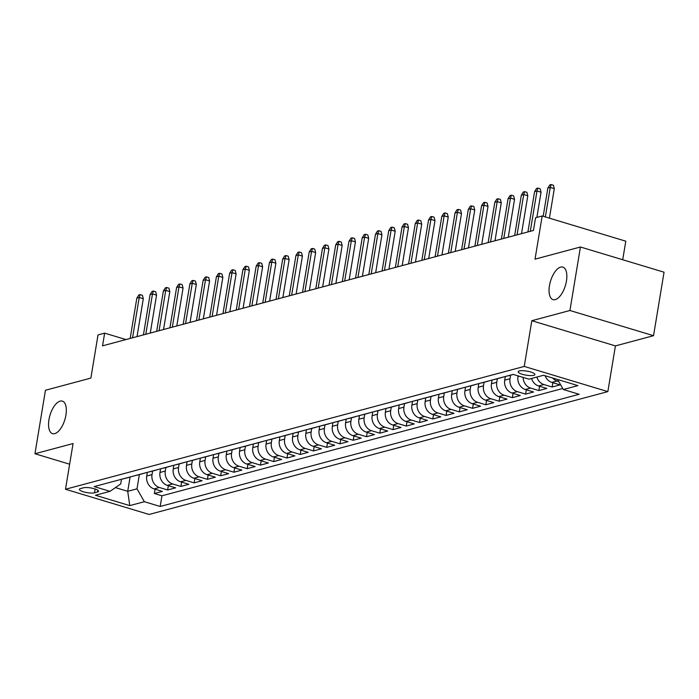 <?xml version="1.0" encoding="UTF-8"?>
<svg xmlns="http://www.w3.org/2000/svg" width="699" height="699" viewBox="0 0 699 699"><rect width="100%" height="100%" fill="white"/><g stroke="black" fill="none" stroke-linecap="round" stroke-linejoin="round"><path stroke-width="1.05" d="M549.466 285.638A16.986 7.759 106.8 0 1 562.852 267.105A16.986 7.759 106.8 0 1 566.435 281.094A16.986 7.759 106.8 0 1 553.049 299.626A16.986 7.759 106.8 0 1 549.466 285.638M48.956 419.653A16.986 7.759 106.8 0 1 62.342 401.121A16.986 7.759 106.8 0 1 65.924 415.11A16.986 7.759 106.8 0 1 52.539 433.642A16.986 7.759 106.8 0 1 48.956 419.653M519.287 370.968A8.493 2.053 -170.6 0 0 518.142 371.754A8.493 2.053 -170.6 0 0 524.163 374.778A8.493 2.053 -170.6 0 0 533.748 375.328A8.493 2.053 -170.6 0 0 534.892 374.533A8.493 2.053 -170.6 0 0 528.881 371.51A8.493 2.053 -170.6 0 0 519.287 370.968M622.713 259.74L625.788 241.181L542.179 215.982L535.556 217.765L533.451 230.46L102.543 345.839L104.649 333.143L98.017 334.917L90.87 378.089L45.461 390.252L34.95 453.747L69.647 464.206M653.539 335.695L664.05 272.199L580.441 247L569.93 310.496L531.817 320.71L524.25 366.425L607.85 391.615L615.417 345.9L653.539 335.695L569.93 310.496M524.25 366.425L65.496 489.256L149.105 514.455L607.85 391.615M147.332 472.358L146.729 476.028A10.616 9.087 75 0 0 154.086 488.907L162.334 491.397L154.374 493.52L155.091 489.213M152.627 471.03L152.032 474.604A10.616 9.087 75 0 0 159.389 487.491L167.638 489.973L168.345 485.656M167.638 489.973L175.589 487.841L167.341 485.359A10.616 9.087 75 0 1 159.984 472.472L160.595 468.811M173.85 465.263L173.247 468.924A10.616 9.087 75 0 0 180.604 481.803L188.852 484.293L180.892 486.425L181.609 482.109M187.114 461.707L186.502 465.377A10.616 9.087 75 0 0 193.859 478.256L202.107 480.746L194.156 482.869L194.864 478.562M200.368 458.16L199.765 461.821A10.616 9.087 75 0 0 207.122 474.708L215.371 477.19L207.411 479.322L208.127 475.014M213.623 454.612L213.02 458.273A10.616 9.087 75 0 0 220.377 471.161L228.625 473.642L220.666 475.774L221.382 471.458M226.887 451.065L226.275 454.726A10.616 9.087 75 0 0 233.632 467.605L241.88 470.095L233.929 472.218L234.646 467.911M240.141 447.509L239.539 451.17A10.616 9.087 75 0 0 246.896 464.057L255.144 466.539L247.184 468.671L247.9 464.363M253.405 443.961L252.793 447.622A10.616 9.087 75 0 0 260.15 460.51L268.399 462.991L260.447 465.123L261.155 460.807M266.66 440.414L266.057 444.075A10.616 9.087 75 0 0 273.414 456.954L281.662 459.444L273.702 461.576L274.419 457.26M279.923 436.858L279.312 440.527A10.616 9.087 75 0 0 286.669 453.406L294.917 455.888L286.966 458.02L287.673 453.712M293.178 433.31L292.575 436.971A10.616 9.087 75 0 0 299.932 449.859L308.18 452.34L300.221 454.472L300.937 450.156M306.433 429.763L305.83 433.424A10.616 9.087 75 0 0 313.187 446.303L321.435 448.793L313.484 450.925L314.192 446.609M319.696 426.207L319.094 429.876A10.616 9.087 75 0 0 326.442 442.755L334.69 445.246L326.739 447.369L327.455 443.061M332.951 422.659L332.348 426.32A10.616 9.087 75 0 0 339.705 439.208L347.953 441.689L339.994 443.821L340.71 439.505M346.215 419.112L345.603 422.773A10.616 9.087 75 0 0 352.96 435.652L361.208 438.142L353.257 440.274L353.974 435.958M359.469 415.556L358.867 419.225A10.616 9.087 75 0 0 366.224 432.104L374.472 434.595L366.512 436.718L367.228 432.41M372.733 412.008L372.121 415.669A10.616 9.087 75 0 0 379.478 428.557L387.727 431.038L379.775 433.17L380.483 428.863M385.988 408.461L385.385 412.122A10.616 9.087 75 0 0 392.742 425.009L400.99 427.491L393.03 429.623L393.747 425.307M399.251 404.904L398.64 408.574A10.616 9.087 75 0 0 405.997 421.453L414.245 423.944L406.294 426.067L407.001 421.759M412.506 401.357L411.903 405.018A10.616 9.087 75 0 0 419.251 417.906L427.5 420.387L419.549 422.519L420.265 418.212M425.761 397.81L425.158 401.471A10.616 9.087 75 0 0 432.515 414.358L440.763 416.84L432.803 418.972L433.52 414.656M439.024 394.262L438.413 397.923A10.616 9.087 75 0 0 445.77 410.802L454.018 413.292L446.067 415.424L446.783 411.108M452.279 390.706L451.676 394.376A10.616 9.087 75 0 0 459.033 407.255L467.281 409.736L459.322 411.868L460.038 407.561M465.543 387.159L464.931 390.82A10.616 9.087 75 0 0 472.288 403.707L480.536 406.189L472.585 408.321L473.293 404.005M478.798 383.611L478.195 387.272A10.616 9.087 75 0 0 485.552 400.151L493.8 402.641L485.84 404.773L486.556 400.457M492.061 380.055L491.449 383.725A10.616 9.087 75 0 0 498.806 396.604L507.055 399.085L499.103 401.217L499.811 396.91M505.316 376.508L504.713 380.169A10.616 9.087 75 0 0 512.07 393.056L520.309 395.538L512.358 397.67L513.075 393.354M518.09 375.887L517.968 376.621A10.616 9.087 75 0 0 525.325 389.5L533.573 391.99L525.613 394.122L526.33 389.806M531.581 378.474A10.616 9.087 75 0 0 538.58 385.953L546.828 388.443L538.877 390.566L539.593 386.259M545.115 375.73A10.616 9.087 75 0 0 551.843 382.405L560.091 384.887L552.131 387.019L552.848 382.702M94.531 492.804L97.449 492.017A8.222 1.992 -170.6 0 0 98.559 491.248A8.222 1.992 -170.6 0 0 92.731 488.33A8.222 1.992 -170.6 0 0 83.443 487.797L80.525 488.575A8.222 1.992 -170.6 0 0 79.415 489.344A8.222 1.992 -170.6 0 0 85.243 492.271A8.222 1.992 -170.6 0 0 94.531 492.804L95.16 489.003M130.093 477.033L127.725 491.31L137.004 488.819L144.361 501.707L160.185 506.469L579.148 394.288L563.333 389.518L577.916 385.612L543.569 375.267L528.986 379.173L513.171 374.402L94.199 486.591L110.014 491.353L120.735 483.918L121.504 479.278M144.361 501.707L129.778 505.613L95.431 495.259L110.014 491.353M510.602 375.18L510.017 378.753L504.713 380.169M497.347 378.727L496.753 382.301L491.449 383.725M484.084 382.274L483.498 385.848L478.195 387.272M470.829 385.831L470.235 389.404L464.931 390.82M457.574 389.378L456.98 392.952L451.676 394.376M444.311 392.925L443.716 396.499L438.413 397.923M431.056 396.482L430.462 400.055L425.158 401.471M417.792 400.029L417.207 403.603L411.903 405.018M404.538 403.576L403.943 407.15L398.64 408.574M391.274 407.133L390.689 410.706L385.385 412.122M378.019 410.68L377.425 414.254L372.121 415.669M364.756 414.227L364.17 417.801L358.867 419.225M351.501 417.775L350.907 421.348L345.603 422.773M338.246 421.331L337.652 424.905L332.348 426.32M324.983 424.878L324.388 428.452L319.094 429.876M311.728 428.426L311.134 431.999L305.83 433.424M298.464 431.982L297.879 435.556L292.575 436.971M285.209 435.529L284.615 439.103L279.312 440.527M271.946 439.077L271.361 442.65L266.057 444.075M258.691 442.633L258.097 446.207L252.793 447.622M245.436 446.18L244.842 449.754L239.539 451.17M232.173 449.728L231.579 453.301L226.275 454.726M218.918 453.284L218.324 456.858L213.02 458.273M205.655 456.831L205.069 460.405L199.765 461.821M192.4 460.379L191.806 463.953L186.502 465.377M179.136 463.926L178.551 467.5L173.247 468.924M165.881 467.482L165.287 471.056L159.984 472.472M154.374 493.52L161.95 495.801L562.747 388.487M558.728 381.462L557.147 380.981A10.616 9.087 -105 0 1 552.603 377.984M552.131 387.019L543.883 384.537A10.616 9.087 -105 0 1 536.884 377.058M538.877 390.566L530.628 388.085A10.616 9.087 -105 0 1 523.123 377.399M525.613 394.122L517.365 391.632A10.616 9.087 -105 0 1 510.017 378.753M512.358 397.67L504.11 395.188A10.616 9.087 -105 0 1 496.753 382.301M499.103 401.217L490.855 398.736A10.616 9.087 -105 0 1 483.498 385.848M485.84 404.773L477.592 402.283A10.616 9.087 -105 0 1 470.235 389.404M472.585 408.321L464.337 405.831A10.616 9.087 -105 0 1 456.98 392.952M459.322 411.868L451.073 409.387A10.616 9.087 -105 0 1 443.716 396.499M446.067 415.424L437.819 412.934A10.616 9.087 -105 0 1 430.462 400.055M432.803 418.972L424.555 416.482A10.616 9.087 -105 0 1 417.207 403.603M419.549 422.519L411.3 420.038A10.616 9.087 -105 0 1 403.943 407.15M406.294 426.067L398.046 423.585A10.616 9.087 -105 0 1 390.689 410.706M393.03 429.623L384.782 427.133A10.616 9.087 -105 0 1 377.425 414.254M379.775 433.17L371.527 430.689A10.616 9.087 -105 0 1 364.17 417.801M366.512 436.718L358.264 434.236A10.616 9.087 -105 0 1 350.907 421.348M353.257 440.274L345.009 437.784A10.616 9.087 -105 0 1 337.652 424.905M339.994 443.821L331.745 441.34A10.616 9.087 -105 0 1 324.388 428.452M326.739 447.369L318.491 444.887A10.616 9.087 -105 0 1 311.134 431.999M313.484 450.925L305.236 448.435A10.616 9.087 -105 0 1 297.879 435.556M300.221 454.472L291.972 451.982A10.616 9.087 -105 0 1 284.615 439.103M286.966 458.02L278.718 455.538A10.616 9.087 -105 0 1 271.361 442.65M273.702 461.576L265.454 459.086A10.616 9.087 -105 0 1 258.097 446.207M260.447 465.123L252.199 462.633A10.616 9.087 -105 0 1 244.842 449.754M247.184 468.671L238.936 466.189A10.616 9.087 -105 0 1 231.579 453.301M233.929 472.218L225.681 469.737A10.616 9.087 -105 0 1 218.324 456.858M220.666 475.774L212.426 473.284A10.616 9.087 -105 0 1 205.069 460.405M207.411 479.322L199.163 476.84A10.616 9.087 -105 0 1 191.806 463.953M194.156 482.869L185.908 480.388A10.616 9.087 -105 0 1 178.551 467.5M180.892 486.425L172.644 483.935A10.616 9.087 -105 0 1 165.287 471.056M128.354 477.443A10.616 9.087 75 0 0 129.472 477.234A10.616 9.087 75 0 0 130.538 476.858M123.05 478.867A10.616 9.087 75 0 0 124.169 478.649L129.472 477.234M139.363 474.577L137.004 488.819M542.179 215.982L535.032 259.163L580.441 247M65.496 489.256L73.072 443.542L34.95 453.747M125.977 339.565L104.649 333.143M115.431 487.605L127.725 491.31L129.778 505.613M161.95 495.801L160.185 506.469M136.305 475.311A10.616 9.087 75 0 0 137.423 475.102L142.727 473.677A10.616 9.087 -105 0 1 141.609 473.896M143.802 473.31A10.616 9.087 -105 0 1 142.727 473.677M149.569 471.764A10.616 9.087 75 0 0 150.687 471.554L155.982 470.13A10.616 9.087 -105 0 1 154.872 470.34M157.057 469.754A10.616 9.087 -105 0 1 155.982 470.13M162.823 468.216A10.616 9.087 75 0 0 163.942 467.998L169.245 466.583A10.616 9.087 -105 0 1 168.127 466.792M170.32 466.207A10.616 9.087 -105 0 1 169.245 466.583M176.087 464.66A10.616 9.087 75 0 0 177.197 464.451L182.5 463.026A10.616 9.087 -105 0 1 181.391 463.245M183.575 462.659A10.616 9.087 -105 0 1 182.5 463.026M189.342 461.113A10.616 9.087 75 0 0 190.46 460.903L195.764 459.479A10.616 9.087 -105 0 1 194.645 459.689M196.838 459.103A10.616 9.087 -105 0 1 195.764 459.479M202.605 457.565A10.616 9.087 75 0 0 203.715 457.347L209.018 455.931A10.616 9.087 -105 0 1 207.909 456.141M210.093 455.556A10.616 9.087 -105 0 1 209.018 455.931M215.86 454.009A10.616 9.087 75 0 0 216.978 453.8L222.282 452.375A10.616 9.087 -105 0 1 221.164 452.594M223.348 452.008A10.616 9.087 -105 0 1 222.282 452.375M229.123 450.462A10.616 9.087 75 0 0 230.233 450.252L235.537 448.828A10.616 9.087 -105 0 1 234.418 449.046M236.612 448.461A10.616 9.087 -105 0 1 235.537 448.828M242.378 446.914A10.616 9.087 75 0 0 243.497 446.696L248.8 445.28A10.616 9.087 -105 0 1 247.682 445.49M249.866 444.905A10.616 9.087 -105 0 1 248.8 445.28M255.633 443.358A10.616 9.087 75 0 0 256.751 443.149L262.055 441.733A10.616 9.087 -105 0 1 260.937 441.943M263.13 441.357A10.616 9.087 -105 0 1 262.055 441.733M268.897 439.811A10.616 9.087 75 0 0 270.006 439.601L275.31 438.177A10.616 9.087 -105 0 1 274.2 438.395M276.385 437.81A10.616 9.087 -105 0 1 275.31 438.177M282.151 436.263A10.616 9.087 75 0 0 283.27 436.045L288.573 434.629A10.616 9.087 -105 0 1 287.455 434.839M289.648 434.254A10.616 9.087 -105 0 1 288.573 434.629M295.415 432.716A10.616 9.087 75 0 0 296.525 432.498L301.828 431.082A10.616 9.087 -105 0 1 300.719 431.292M302.903 430.706A10.616 9.087 -105 0 1 301.828 431.082M308.67 429.16A10.616 9.087 75 0 0 309.788 428.95L315.092 427.526A10.616 9.087 -105 0 1 313.973 427.744M316.158 427.159A10.616 9.087 -105 0 1 315.092 427.526M321.933 425.612A10.616 9.087 75 0 0 323.043 425.403L328.347 423.978A10.616 9.087 -105 0 1 327.228 424.188M329.421 423.603A10.616 9.087 -105 0 1 328.347 423.978M335.188 422.065A10.616 9.087 75 0 0 336.306 421.847L341.61 420.431A10.616 9.087 -105 0 1 340.492 420.641M342.676 420.055A10.616 9.087 -105 0 1 341.61 420.431M348.443 418.509A10.616 9.087 75 0 0 349.561 418.299L354.865 416.875A10.616 9.087 -105 0 1 353.746 417.093M355.94 416.508A10.616 9.087 -105 0 1 354.865 416.875M361.706 414.961A10.616 9.087 75 0 0 362.816 414.752L368.12 413.327A10.616 9.087 -105 0 1 367.01 413.537M369.194 412.952A10.616 9.087 -105 0 1 368.12 413.327M374.961 411.414A10.616 9.087 75 0 0 376.079 411.195L381.383 409.78A10.616 9.087 -105 0 1 380.265 409.99M382.458 409.404A10.616 9.087 -105 0 1 381.383 409.78M388.225 407.858A10.616 9.087 75 0 0 389.334 407.648L394.638 406.224A10.616 9.087 -105 0 1 393.528 406.442M395.713 405.857A10.616 9.087 -105 0 1 394.638 406.224M401.479 404.31A10.616 9.087 75 0 0 402.598 404.101L407.901 402.676A10.616 9.087 -105 0 1 406.783 402.895M408.967 402.301A10.616 9.087 -105 0 1 407.901 402.676M414.743 400.763A10.616 9.087 75 0 0 415.853 400.544L421.156 399.129A10.616 9.087 -105 0 1 420.047 399.339M422.231 398.753A10.616 9.087 -105 0 1 421.156 399.129M427.998 397.207A10.616 9.087 75 0 0 429.116 396.997L434.42 395.582A10.616 9.087 -105 0 1 433.301 395.791M435.486 395.206A10.616 9.087 -105 0 1 434.42 395.582M441.252 393.659A10.616 9.087 75 0 0 442.371 393.45L447.675 392.025A10.616 9.087 -105 0 1 446.556 392.244M448.749 391.658A10.616 9.087 -105 0 1 447.675 392.025M454.516 390.112A10.616 9.087 75 0 0 455.626 389.893L460.929 388.478A10.616 9.087 -105 0 1 459.82 388.688M462.004 388.102A10.616 9.087 -105 0 1 460.929 388.478M467.771 386.556A10.616 9.087 75 0 0 468.889 386.346L474.193 384.931A10.616 9.087 -105 0 1 473.074 385.14M475.268 384.555A10.616 9.087 -105 0 1 474.193 384.931M481.034 383.008A10.616 9.087 75 0 0 482.144 382.799L487.448 381.374A10.616 9.087 -105 0 1 486.338 381.593M488.522 381.007A10.616 9.087 -105 0 1 487.448 381.374M494.289 379.461A10.616 9.087 75 0 0 495.408 379.242L500.711 377.827A10.616 9.087 -105 0 1 499.593 378.037M501.777 377.451A10.616 9.087 -105 0 1 500.711 377.827M507.553 375.913A10.616 9.087 75 0 0 508.662 375.695L513.319 374.446M563.333 389.518L557.61 379.496M531.817 320.71L615.417 345.9M137.021 336.612L143.295 298.718L139.223 297.486L132.548 337.809M136.838 298.132L138.821 294.961L140.141 294.602L139.223 297.486L136.838 298.132L130.163 338.447M140.141 294.602L142.404 295.284L143.295 298.718M150.276 333.056L156.55 295.161L152.487 293.938L145.811 334.253M150.093 294.576L152.076 291.404L153.404 291.055L152.487 293.938L150.093 294.576L143.426 334.891M153.404 291.055L155.667 291.736L156.55 295.161M163.54 329.509L169.813 291.614L165.742 290.391L159.066 330.706M163.356 291.029L165.34 287.857L166.659 287.499L165.742 290.391L163.356 291.029L156.681 331.343M166.659 287.499L168.922 288.18L169.813 291.614M176.795 325.961L183.068 288.067L178.996 286.835L172.33 327.158M176.611 287.481L178.595 284.31L179.923 283.951L178.996 286.835L176.611 287.481L169.936 327.796M179.923 283.951L182.177 284.633L183.068 288.067M190.049 322.405L196.323 284.51L192.26 283.287L185.585 323.602M189.875 283.925L191.849 280.753L193.177 280.404L192.26 283.287L189.875 283.925L183.199 324.24M193.177 280.404L195.44 281.085L196.323 284.51M203.313 318.858L209.586 280.963L205.515 279.74L198.839 320.055M203.129 280.378L205.113 277.206L206.441 276.848L205.515 279.74L203.129 280.378L196.454 320.692M206.441 276.848L208.695 277.529L209.586 280.963M216.568 315.31L222.841 277.416L218.778 276.192L212.103 316.507M216.393 276.83L218.368 273.659L219.696 273.3L218.778 276.192L216.393 276.83L209.717 317.145M219.696 273.3L221.959 273.982L222.841 277.416M229.831 311.754L236.105 273.868L232.033 272.636L225.358 312.951M229.648 273.274L231.631 270.102L232.95 269.753L232.033 272.636L229.648 273.274L222.972 313.598M232.95 269.753L235.214 270.434L236.105 273.868M243.086 308.207L249.36 270.312L245.297 269.089L238.621 309.404M242.903 269.727L244.886 266.555L246.214 266.197L245.297 269.089L242.903 269.727L236.236 310.041M246.214 266.197L248.477 266.878L249.36 270.312M256.35 304.659L262.623 266.765L258.551 265.541L251.876 305.856M256.166 266.179L258.149 263.007L259.469 262.649L258.551 265.541L256.166 266.179L249.491 306.494M259.469 262.649L261.732 263.331L262.623 266.765M269.604 301.112L275.878 263.217L271.806 261.985L265.139 302.3M269.421 262.623L271.404 259.451L272.732 259.102L271.806 261.985L269.421 262.623L262.745 302.947M272.732 259.102L274.987 259.783L275.878 263.217M282.859 297.556L289.133 259.661L285.07 258.438L278.394 298.753M282.684 259.076L284.659 255.904L285.987 255.554L285.07 258.438L282.684 259.076L276.009 299.39M285.987 255.554L288.25 256.227L289.133 259.661M296.123 294.008L302.396 256.114L298.324 254.89L291.649 295.205M295.939 255.528L297.923 252.356L299.251 251.998L298.324 254.89L295.939 255.528L289.264 295.843M299.251 251.998L301.505 252.68L302.396 256.114M309.377 290.461L315.651 252.566L311.588 251.334L304.913 291.658M309.203 251.981L311.177 248.809L312.505 248.451L311.588 251.334L309.203 251.981L302.527 292.296M312.505 248.451L314.768 249.132L315.651 252.566M322.641 286.905L328.914 249.01L324.843 247.787L318.167 288.102M322.457 248.425L324.441 245.253L325.769 244.903L324.843 247.787L322.457 248.425L315.782 288.739M325.769 244.903L328.023 245.585L328.914 249.01M335.896 283.357L342.169 245.463L338.106 244.239L331.431 284.554M335.712 244.877L337.696 241.705L339.024 241.347L338.106 244.239L335.712 244.877L329.046 285.192M339.024 241.347L341.287 242.029L342.169 245.463M349.159 279.81L355.433 241.915L351.361 240.683L344.686 281.007M348.976 241.33L350.959 238.158L352.279 237.8L351.361 240.683L348.976 241.33L342.3 281.645M352.279 237.8L354.542 238.481L355.433 241.915M362.414 276.254L368.688 238.359L364.616 237.136L357.949 277.451M362.231 237.774L364.214 234.602L365.542 234.252L364.616 237.136L362.231 237.774L355.555 278.088M365.542 234.252L367.796 234.934L368.688 238.359M375.669 272.706L381.942 234.812L377.879 233.588L371.204 273.903M375.494 234.226L377.469 231.054L378.797 230.696L377.879 233.588L375.494 234.226L368.819 274.541M378.797 230.696L381.06 231.378L381.942 234.812M388.932 269.159L395.206 231.264L391.134 230.041L384.459 270.356M388.749 230.679L390.732 227.507L392.06 227.149L391.134 230.041L388.749 230.679L382.073 270.994M392.06 227.149L394.315 227.83L395.206 231.264M402.187 265.603L408.461 227.708L404.398 226.485L397.722 266.8M402.012 227.123L403.987 223.951L405.315 223.601L404.398 226.485L402.012 227.123L395.337 267.446M405.315 223.601L407.578 224.283L408.461 227.708M415.451 262.055L421.724 224.161L417.653 222.937L410.977 263.252M415.267 223.575L417.251 220.403L418.579 220.045L417.653 222.937L415.267 223.575L408.592 263.89M418.579 220.045L420.833 220.727L421.724 224.161M428.705 258.508L434.979 220.613L430.916 219.39L424.241 259.705M428.531 220.028L430.505 216.856L431.833 216.498L430.916 219.39L428.531 220.028L421.855 260.343M431.833 216.498L434.096 217.179L434.979 220.613M441.969 254.96L448.242 217.066L444.171 215.834L437.495 256.149M441.785 216.472L443.769 213.3L445.088 212.95L444.171 215.834L441.785 216.472L435.11 256.795M445.088 212.95L447.351 213.632L448.242 217.066M455.224 251.404L461.497 213.51L457.434 212.286L450.759 252.601M455.04 212.924L457.024 209.752L458.352 209.403L457.434 212.286L455.04 212.924L448.374 253.239M458.352 209.403L460.606 210.076L461.497 213.51M468.479 247.857L474.752 209.962L470.689 208.739L464.014 249.054M468.304 209.377L470.287 206.205L471.607 205.847L470.689 208.739L468.304 209.377L461.628 249.692M471.607 205.847L473.87 206.528L474.752 209.962M481.742 244.309L488.016 206.415L483.944 205.183L477.277 245.506M481.559 205.821L483.542 202.658L484.87 202.299L483.944 205.183L481.559 205.821L474.883 246.144M484.87 202.299L487.124 202.981L488.016 206.415M494.997 240.753L501.27 202.859L497.207 201.635L490.532 241.95M494.822 202.273L496.797 199.101L498.125 198.752L497.207 201.635L494.822 202.273L488.147 242.588M498.125 198.752L500.388 199.433L501.27 202.859M508.26 237.206L514.534 199.311L510.462 198.088L503.787 238.403M508.077 198.726L510.06 195.554L511.388 195.196L510.462 198.088L508.077 198.726L501.401 239.041M511.388 195.196L513.643 195.877L514.534 199.311M521.515 233.658L527.789 195.764L523.726 194.532L517.05 234.855M521.34 195.178L523.315 192.007L524.643 191.648L523.726 194.532L521.34 195.178L514.665 235.493M524.643 191.648L526.906 192.33L527.789 195.764M536.876 217.406L541.052 192.208L536.981 190.984L530.305 231.299M534.595 191.622L536.579 188.45L537.898 188.101L536.981 190.984L534.595 191.622L527.92 231.937M537.898 188.101L540.161 188.782L541.052 192.208M549.423 218.167L554.307 188.66L550.244 187.437L545.351 216.943M547.85 188.075L549.833 184.903L551.161 184.545L550.244 187.437L547.85 188.075L543.184 216.288M551.161 184.545L553.416 185.226L554.307 188.66M519.322 376.254L517.968 376.621M152.032 474.604L146.729 476.028M159.389 487.491L154.086 488.907M557.147 380.981L551.843 382.405M543.883 384.537L538.58 385.953M530.628 388.085L525.325 389.5M517.365 391.632L512.07 393.056M504.11 395.188L498.806 396.604M490.855 398.736L485.552 400.151M477.592 402.283L472.288 403.707M464.337 405.831L459.033 407.255M451.073 409.387L445.77 410.802M437.819 412.934L432.515 414.358M424.555 416.482L419.251 417.906M411.3 420.038L405.997 421.453M398.046 423.585L392.742 425.009M384.782 427.133L379.478 428.557M371.527 430.689L366.224 432.104M358.264 434.236L352.96 435.652M345.009 437.784L339.705 439.208M331.745 441.34L326.442 442.755M318.491 444.887L313.187 446.303M305.236 448.435L299.932 449.859M291.972 451.982L286.669 453.406M278.718 455.538L273.414 456.954M265.454 459.086L260.15 460.51M252.199 462.633L246.896 464.057M238.936 466.189L233.632 467.605M225.681 469.737L220.377 471.161M212.426 473.284L207.122 474.708M199.163 476.84L193.859 478.256M185.908 480.388L180.604 481.803M172.644 483.935L167.341 485.359M97.755 490.165L97.449 492.017"/></g></svg>
